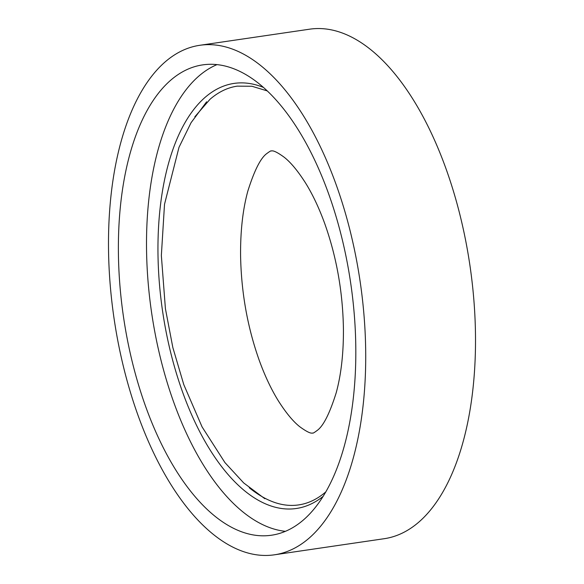 <?xml version="1.0" encoding="UTF-8"?>
<svg xmlns="http://www.w3.org/2000/svg" width="584" height="584" viewBox="0 0 584 584"><rect width="100%" height="100%" fill="white"/><g stroke="black" fill="none" stroke-linecap="round" stroke-linejoin="round"><path stroke-width="0.88" d="M303.483 519.906A237.666 114.858 -98.3 0 0 344.356 248.609A237.666 114.858 -98.3 0 0 202.612 64.897A237.666 114.858 -98.3 0 0 170.725 80.198A237.666 114.858 -98.3 0 0 129.845 351.495A237.666 114.858 -98.3 0 0 271.589 535.207A237.666 114.858 -98.3 0 0 303.483 519.906M216.949 64.641A237.666 114.858 -98.3 0 0 198.859 76.066A237.666 114.858 -98.3 0 0 155.023 333.004A237.666 114.858 -98.3 0 0 285.393 531.331M274.465 554.8L384.257 538.696A257.471 124.436 -98.3 0 0 418.808 522.125A257.471 124.436 -98.3 0 0 463.09 228.22A257.471 124.436 -98.3 0 0 309.535 29.2L199.743 45.304A257.471 124.436 -98.3 0 0 165.192 61.875A257.471 124.436 -98.3 0 0 120.91 355.78A257.471 124.436 -98.3 0 0 274.465 554.8A257.471 124.436 -98.3 0 0 309.009 538.229A257.471 124.436 -98.3 0 0 353.298 244.324A257.471 124.436 -98.3 0 0 199.743 45.304M263.245 87.352A214.788 103.806 -98.3 0 0 205.247 97.229A214.788 103.806 -98.3 0 0 175.572 370.577A214.788 103.806 -98.3 0 0 323.215 496.291M267.1 90.863L251.93 86.257L237.272 86.14C227.672 87.534 218.606 91.9 210.065 99.229L194.844 116.771M325.901 491.816L325.901 491.816C317.36 499.145 308.294 503.51 298.687 504.904C282.787 507.24 266.311 501.525 249.251 487.749M316.995 430.583C323.229 426.291 329.646 413.654 336.231 392.682C341.158 374.548 343.553 353.4 343.428 329.23C342.859 292.219 336.61 256.96 324.689 223.46C319.032 207.941 312.674 194.494 305.629 183.12C297.891 170.959 290.701 162.301 284.058 157.14C272.472 148.723 271.735 151.373 271.304 150.906C271.042 150.628 269.611 151.468 267.005 153.417C260.771 157.709 254.354 170.345 247.769 191.318C242.842 209.452 240.447 230.6 240.572 254.77C241.141 291.781 247.39 327.04 259.311 360.54C264.968 376.059 271.326 389.506 278.371 400.879C286.109 413.041 293.299 421.699 299.942 426.86C311.527 435.277 312.265 432.627 312.695 433.094C312.958 433.372 314.389 432.532 316.995 430.583M206.619 101.798L191.07 122.706L179.003 147.299L164.52 204.261L161.352 255.522L165.418 308.724L172.849 347.575L183.792 384.644L202.079 426.904L224.928 462.572L243.718 482.953L264.829 498.714"/></g></svg>
